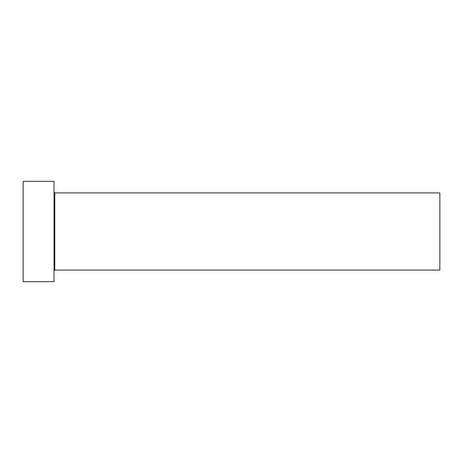 <?xml version="1.0" encoding="UTF-8"?>
<svg xmlns="http://www.w3.org/2000/svg" width="463" height="463" viewBox="0 0 463 463"><rect width="100%" height="100%" fill="white"/><g stroke="black" fill="none" stroke-linecap="round" stroke-linejoin="round"><path stroke-width="0.35" stroke-dasharray="2.31 1.74" d="M54.015 281.66L54.015 181.34M439.85 270.085L439.85 192.915M23.15 281.66L23.15 181.34M54.015 231.5L54.015 270.855L54.015 231.5M54.79 270.085L54.79 192.915"/><path stroke-width="0.69" d="M54.79 270.085L54.79 192.915L439.85 192.915L439.85 270.085L54.79 270.085L54.015 270.855M54.015 231.5L54.015 281.66L23.15 281.66L23.15 181.34L54.015 181.34L54.015 231.5M54.79 192.915L54.015 192.145"/></g></svg>

